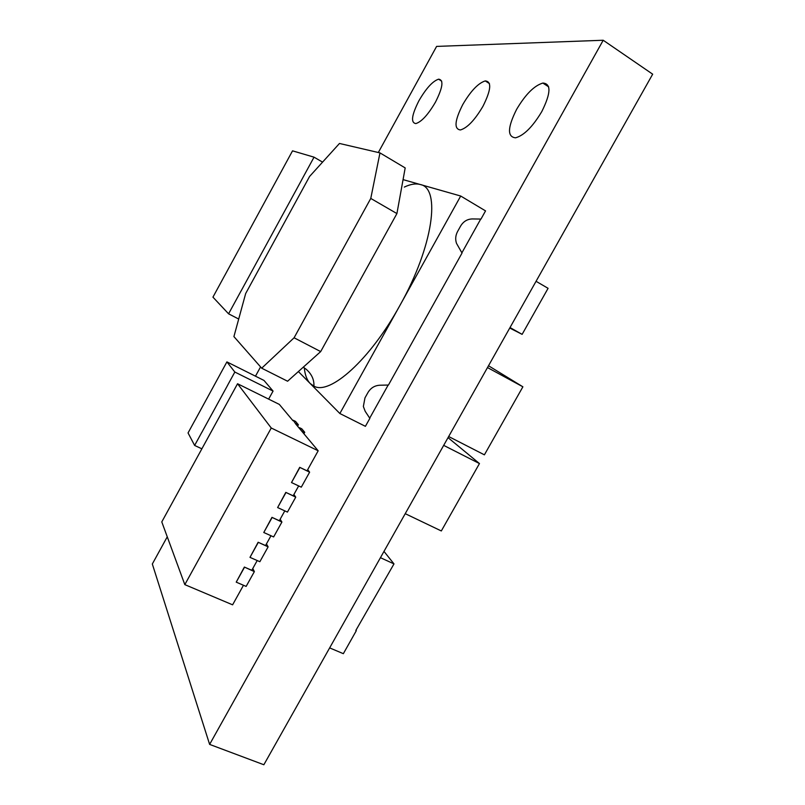 <?xml version="1.0" encoding="UTF-8"?>
<svg xmlns="http://www.w3.org/2000/svg" width="805" height="805" viewBox="0 0 805 805"><rect width="100%" height="100%" fill="white"/><g stroke="black" fill="none" stroke-linecap="round" stroke-linejoin="round"><path stroke-width="1.21" d="M404.311 187.082C410.459 184.154 415.762 183.299 420.23 184.506C441.08 187.917 433.211 246.521 399.884 305.487C370.079 359.865 329.748 395.436 313.92 386.138L310.207 383.522C306.926 380.121 304.954 374.878 304.3 367.825M435.465 102.144C442.851 87.473 443.887 79.816 438.584 79.182C432.688 81.144 426.147 88.309 418.962 100.675C411.627 115.135 410.59 122.773 415.853 123.578C421.599 121.786 428.139 114.642 435.465 102.144M482.92 106.361C491.1 90.019 491.885 81.536 485.264 80.913C478.21 83.136 470.704 91.025 462.764 104.57C454.644 120.649 453.869 129.112 460.43 129.957C467.313 127.925 474.809 120.066 482.92 106.361M541.785 111.593C550.952 93.149 551.304 83.629 542.862 83.056C534.238 85.622 525.484 94.386 516.619 109.359C507.522 127.462 507.17 136.951 515.552 137.816C523.944 135.502 532.689 126.757 541.785 111.593M293.282 420.301L295.838 424.124L293.282 420.301L295.546 421.407L298.373 424.778L297.588 426.207M303.918 433.764L304.733 432.305L301.774 428.803L299.47 427.676L299.208 428.149L295.838 424.124M227.714 385.042L234.839 372.041L273.066 391.079L263.99 380.433L226.909 361.898L220.027 374.476M273.066 391.079L268.639 399.119M167.259 536.814L152.326 564.003L209.622 744.404L603.207 40.25L436.602 46.408L378.33 152.507M260.568 366.909L255.477 376.177M271.255 428.008L237.556 383.744L161.785 521.912L184.818 584.631L271.255 428.008L318.176 450.79L307.047 470.834L299.712 467.333L309.623 472.173L307.691 469.677M309.623 472.173L301.291 487.166L291.501 482.557L299.712 467.333M244.479 567.284L236.227 582.146L244.368 567.062L254.37 571.6L252.78 568.511M254.37 571.6L246.139 586.412L236.227 582.146M258.254 542.459L249.983 557.362L258.143 542.248L268.115 546.857L266.445 543.918M268.115 546.857L259.864 561.709L249.983 557.362M272.08 517.555L263.778 532.497L271.959 517.353L281.911 522.043L280.15 519.245M281.911 522.043L273.63 536.935L263.778 532.497M285.946 492.569L277.624 507.563L285.815 492.378L295.747 497.148L293.906 494.501M295.747 497.148L287.435 512.091L277.624 507.563M403.074 179.616L460.702 196.028L485.546 210.89L480.977 219.071L472.354 218.94C467.323 219.071 463.408 221.456 460.601 226.074L457.562 231.548C455.509 235.432 455.157 239.377 456.516 243.372L462.02 253.072L388.443 385.031L379.708 385.233C374.627 385.555 370.702 387.99 367.955 392.538L364.967 397.891L363.357 406.485L365.188 411.305L369.857 418.359L365.41 426.328L339.861 413.518L298.383 371.558M461.879 252.84L480.716 219.071M369.716 418.137L388.171 385.031M209.622 744.404L263.859 764.75L652.674 74.181L603.207 40.25M448.667 436.521L484.399 454.835L522.888 386.803L488.514 365.752M522.888 386.803L487.488 367.563M469.023 454.936L448.033 437.638M469.033 454.966L479.458 463.559L441.321 530.958L405.227 513.671M479.458 463.559L443.686 445.366M515.2 330.805L522.123 334.357L510.018 327.555M522.123 334.357L548.084 288.321L536.06 281.307M509.746 328.038L515.16 330.815M234.839 372.041L226.909 361.898M201.703 432.526L194.629 445.437L201.864 448.818M194.629 445.437L188.048 432.939L194.88 420.441M194.901 420.452L220.047 374.486M227.745 385.062L201.733 432.547M285.815 492.378L293.171 495.81L298.665 485.928M271.959 517.353L279.335 520.724L284.799 510.873M258.143 542.248L265.539 545.548L270.983 535.748M244.368 567.062L251.784 570.302L257.208 560.542M184.818 584.631L232.605 604.827L243.472 585.265M318.176 450.79L299.208 428.149M302.137 431.641L299.47 427.676M302.408 431.168L304.733 432.305M296.099 423.651L298.373 424.778M237.556 383.744L279.315 404.402L293.02 420.763M299.852 467.514L291.501 482.557M329.658 647.894L343.353 653.68L356.313 630.687L355.991 630.174M356.313 630.687L355.82 630.476L393.987 563.903L380.443 557.684M393.987 563.903L383.985 551.405M379.97 152.89L405.187 167.923L396.915 213.577L370.773 198.433L379.97 152.89L339.479 143.461L309.583 176.456L245.666 293.543L233.913 336.591L261.695 368.197L294.087 337.788L370.773 198.433M294.087 337.788L320.682 351.594L396.915 213.577M320.682 351.594L287.586 381.228L261.695 368.197M460.702 196.028L339.861 413.518M301.402 180.401L241.067 290.987M224.575 275.803L292.537 150.837L314.041 157.166L322.564 162.127M301.372 180.39L314.041 157.166M224.555 275.793L212.943 297.146L228.58 313.819L241.047 290.967M228.58 313.819L238.703 319.042M313.92 386.138C314.242 379.698 311.686 374.084 306.232 369.314L303.294 367.161M438.584 79.182L441.704 81.164M485.264 80.913L489.46 83.609M542.862 83.056L548.668 86.859"/></g></svg>
